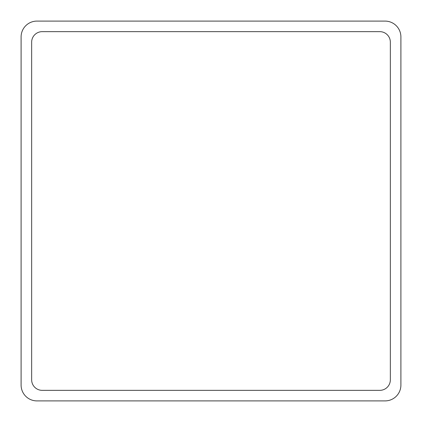 <?xml version="1.0" encoding="UTF-8"?>
<svg xmlns="http://www.w3.org/2000/svg" width="422" height="422" viewBox="0 0 422 422"><rect width="100%" height="100%" fill="white"/><g stroke="black" fill="none" stroke-linecap="round" stroke-linejoin="round"><path stroke-width="0.63" d="M36.925 21.1L385.075 21.1A15.825 15.825 0 0 1 400.9 36.925L400.9 385.075A15.825 15.825 0 0 1 385.075 400.9L36.925 400.9A15.825 15.825 0 0 1 21.1 385.075L21.1 36.925A15.825 15.825 0 0 1 36.925 21.1M31.65 379.8L31.65 42.2A10.55 10.55 0 0 1 42.2 31.65L379.8 31.65A10.55 10.55 0 0 1 390.35 42.2L390.35 379.8A10.55 10.55 0 0 1 379.8 390.35L42.2 390.35A10.55 10.55 0 0 1 31.65 379.8"/></g></svg>
